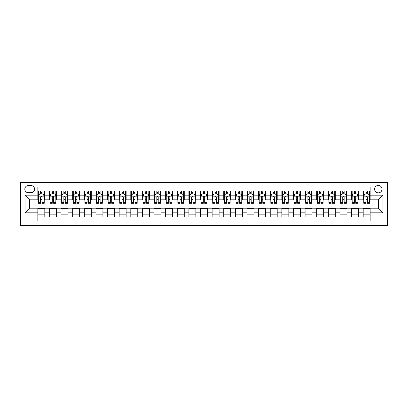 <?xml version="1.0" encoding="UTF-8"?>
<svg xmlns="http://www.w3.org/2000/svg" width="408" height="408" viewBox="0 0 408 408"><rect width="100%" height="100%" fill="white"/><g stroke="black" fill="none" stroke-linecap="round" stroke-linejoin="round"><path stroke-width="0.61" d="M378.303 185.405A3.718 3.718 0 0 0 374.585 189.128A3.718 3.718 0 0 0 378.303 192.846A3.718 3.718 0 0 0 382.021 189.128A3.718 3.718 0 0 0 378.303 185.405M20.4 225.496L387.6 225.496L387.6 182.504L20.4 182.504L20.4 225.496M370.168 190.929L363.197 190.929L363.197 195.167L358.55 195.167L358.55 199.818L363.197 199.818L363.197 195.167M358.55 195.167L358.55 190.929L351.579 190.929L351.579 195.167L346.928 195.167L346.928 199.818L351.579 199.818L351.579 195.167M346.928 195.167L346.928 190.929L339.956 190.929L339.956 195.167L335.31 195.167L335.31 199.818L339.956 199.818L339.956 195.167M335.31 195.167L335.31 190.929L328.338 190.929L328.338 195.167L323.687 195.167L323.687 199.818L328.338 199.818L328.338 195.167M323.687 195.167L323.687 190.929L316.715 190.929L316.715 195.167L312.069 195.167L312.069 199.818L316.715 199.818L316.715 195.167M312.069 195.167L312.069 190.929L305.097 190.929L305.097 195.167L300.446 195.167L300.446 199.818L305.097 199.818L305.097 195.167M300.446 195.167L300.446 190.929L293.474 190.929L293.474 195.167L288.828 195.167L288.828 199.818L293.474 199.818L293.474 195.167M288.828 195.167L288.828 190.929L281.857 190.929L281.857 195.167L277.205 195.167L277.205 199.818L281.857 199.818L281.857 195.167M277.205 195.167L277.205 190.929L270.234 190.929L270.234 195.167L265.588 195.167L265.588 199.818L270.234 199.818L270.234 195.167M265.588 195.167L265.588 190.929L258.616 190.929L258.616 195.167L253.965 195.167L253.965 199.818L258.616 199.818L258.616 195.167M253.965 195.167L253.965 190.929L246.993 190.929L246.993 195.167L242.347 195.167L242.347 199.818L246.993 199.818L246.993 195.167M242.347 195.167L242.347 190.929L235.375 190.929L235.375 195.167L230.729 195.167L230.729 199.818L235.375 199.818L235.375 195.167M230.729 195.167L230.729 190.929L223.752 190.929L223.752 195.167L219.106 195.167L219.106 199.818L223.752 199.818L223.752 195.167M219.106 195.167L219.106 190.929L212.135 190.929L212.135 195.167L207.488 195.167L207.488 199.818L212.135 199.818L212.135 195.167M207.488 195.167L207.488 190.929L200.512 190.929L200.512 195.167L195.865 195.167L195.865 199.818L200.512 199.818L200.512 195.167M195.865 195.167L195.865 190.929L188.894 190.929L188.894 195.167L184.248 195.167L184.248 199.818L188.894 199.818L188.894 195.167M184.248 195.167L184.248 190.929L177.271 190.929L177.271 195.167L172.625 195.167L172.625 199.818L177.271 199.818L177.271 195.167M172.625 195.167L172.625 190.929L165.653 190.929L165.653 195.167L161.007 195.167L161.007 199.818L165.653 199.818L165.653 195.167M161.007 195.167L161.007 190.929L154.035 190.929L154.035 195.167L149.384 195.167L149.384 199.818L154.035 199.818L154.035 195.167M149.384 195.167L149.384 190.929L142.412 190.929L142.412 195.167L137.766 195.167L137.766 199.818L142.412 199.818L142.412 195.167M137.766 195.167L137.766 190.929L130.795 190.929L130.795 195.167L126.143 195.167L126.143 199.818L130.795 199.818L130.795 195.167M126.143 195.167L126.143 190.929L119.172 190.929L119.172 195.167L114.526 195.167L114.526 199.818L119.172 199.818L119.172 195.167M114.526 195.167L114.526 190.929L107.554 190.929L107.554 195.167L102.903 195.167L102.903 199.818L107.554 199.818L107.554 195.167M102.903 195.167L102.903 190.929L95.931 190.929L95.931 195.167L91.285 195.167L91.285 199.818L95.931 199.818L95.931 195.167M91.285 195.167L91.285 190.929L84.313 190.929L84.313 195.167L79.662 195.167L79.662 199.818L84.313 199.818L84.313 195.167M79.662 195.167L79.662 190.929L72.69 190.929L72.69 195.167L68.044 195.167L68.044 199.818L72.69 199.818L72.69 195.167M68.044 195.167L68.044 190.929L61.072 190.929L61.072 195.167L56.421 195.167L56.421 199.818L61.072 199.818L61.072 195.167M56.421 195.167L56.421 190.929L49.45 190.929L49.45 199.818L44.803 199.818L44.803 190.929L37.832 190.929M37.832 217.071L44.803 217.071L44.803 208.182L49.45 208.182L49.45 217.071L56.421 217.071L56.421 208.182L61.072 208.182L61.072 212.833L56.421 212.833M61.072 212.833L61.072 217.071L68.044 217.071L68.044 208.182L72.69 208.182L72.69 212.833L68.044 212.833M72.69 212.833L72.69 217.071L79.662 217.071L79.662 208.182L84.313 208.182L84.313 212.833L79.662 212.833M84.313 212.833L84.313 217.071L91.285 217.071L91.285 208.182L95.931 208.182L95.931 212.833L91.285 212.833M95.931 212.833L95.931 217.071L102.903 217.071L102.903 208.182L107.554 208.182L107.554 212.833L102.903 212.833M107.554 212.833L107.554 217.071L114.526 217.071L114.526 208.182L119.172 208.182L119.172 212.833L114.526 212.833M119.172 212.833L119.172 217.071L126.143 217.071L126.143 208.182L130.795 208.182L130.795 212.833L126.143 212.833M130.795 212.833L130.795 217.071L137.766 217.071L137.766 208.182L142.412 208.182L142.412 212.833L137.766 212.833M142.412 212.833L142.412 217.071L149.384 217.071L149.384 208.182L154.035 208.182L154.035 212.833L149.384 212.833M154.035 212.833L154.035 217.071L161.007 217.071L161.007 208.182L165.653 208.182L165.653 212.833L161.007 212.833M165.653 212.833L165.653 217.071L172.625 217.071L172.625 208.182L177.271 208.182L177.271 212.833L172.625 212.833M177.271 212.833L177.271 217.071L184.248 217.071L184.248 208.182L188.894 208.182L188.894 212.833L184.248 212.833M188.894 212.833L188.894 217.071L195.865 217.071L195.865 208.182L200.512 208.182L200.512 212.833L195.865 212.833M200.512 212.833L200.512 217.071L207.488 217.071L207.488 208.182L212.135 208.182L212.135 212.833L207.488 212.833M212.135 212.833L212.135 217.071L219.106 217.071L219.106 208.182L223.752 208.182L223.752 212.833L219.106 212.833M223.752 212.833L223.752 217.071L230.729 217.071L230.729 208.182L235.375 208.182L235.375 212.833L230.729 212.833M235.375 212.833L235.375 217.071L242.347 217.071L242.347 208.182L246.993 208.182L246.993 212.833L242.347 212.833M246.993 212.833L246.993 217.071L253.965 217.071L253.965 208.182L258.616 208.182L258.616 212.833L253.965 212.833M258.616 212.833L258.616 217.071L265.588 217.071L265.588 208.182L270.234 208.182L270.234 212.833L265.588 212.833M270.234 212.833L270.234 217.071L277.205 217.071L277.205 208.182L281.857 208.182L281.857 212.833L277.205 212.833M281.857 212.833L281.857 217.071L288.828 217.071L288.828 208.182L293.474 208.182L293.474 212.833L288.828 212.833M293.474 212.833L293.474 217.071L300.446 217.071L300.446 208.182L305.097 208.182L305.097 212.833L300.446 212.833M305.097 212.833L305.097 217.071L312.069 217.071L312.069 208.182L316.715 208.182L316.715 212.833L312.069 212.833M316.715 212.833L316.715 217.071L323.687 217.071L323.687 208.182L328.338 208.182L328.338 212.833L323.687 212.833M328.338 212.833L328.338 217.071L335.31 217.071L335.31 208.182L339.956 208.182L339.956 212.833L335.31 212.833M339.956 212.833L339.956 217.071L346.928 217.071L346.928 208.182L351.579 208.182L351.579 212.833L346.928 212.833M351.579 212.833L351.579 217.071L358.55 217.071L358.55 208.182L363.197 208.182L363.197 212.833L358.55 212.833M28.417 192.729L30.972 192.729A3.601 3.601 0 0 0 34.578 189.128A3.601 3.601 0 0 0 30.972 185.523L28.417 185.523A3.601 3.601 0 0 0 24.817 189.128A3.601 3.601 0 0 0 28.417 192.729M370.168 195.167L370.168 187.032L37.832 187.032L37.832 199.818L29.697 199.818L29.697 208.182L37.832 208.182L37.832 220.968L370.168 220.968L370.168 208.182L378.303 208.182L378.303 199.818L370.168 199.818L370.168 195.167L382.954 195.167L382.954 212.833L370.168 212.833M37.832 212.833L25.046 212.833L25.046 195.167L37.832 195.167M363.197 212.833L363.197 217.071L370.168 217.071M37.832 193.831L38.413 193.831M40.622 193.831L42.014 193.831M44.222 193.831L44.803 193.831M37.832 199.701L38.413 199.701M40.622 199.701L42.014 199.701M44.222 199.701L44.803 199.701M37.832 208.299L44.803 208.299M37.832 214.169L44.803 214.169M49.45 199.701L50.031 199.701M52.239 199.701L53.632 199.701M55.84 199.701L56.421 199.701M49.45 193.831L50.031 193.831M52.239 193.831L53.632 193.831M55.84 193.831L56.421 193.831M49.45 208.299L56.421 208.299M49.45 214.169L56.421 214.169M61.072 208.299L68.044 208.299M61.072 214.169L68.044 214.169M61.072 193.831L61.654 193.831M63.862 193.831L65.255 193.831M67.463 193.831L68.044 193.831M61.072 199.701L61.654 199.701M63.862 199.701L65.255 199.701M67.463 199.701L68.044 199.701M72.69 208.299L79.662 208.299M72.69 214.169L79.662 214.169M72.69 193.831L73.272 193.831M75.48 193.831L76.872 193.831M79.081 193.831L79.662 193.831M72.69 199.701L73.272 199.701M75.48 199.701L76.872 199.701M79.081 199.701L79.662 199.701M84.313 208.299L91.285 208.299M84.313 214.169L91.285 214.169M84.313 193.831L84.895 193.831M87.098 193.831L88.495 193.831M90.704 193.831L91.285 193.831M84.313 199.701L84.895 199.701M87.098 199.701L88.495 199.701M90.704 199.701L91.285 199.701M95.931 208.299L102.903 208.299M95.931 214.169L102.903 214.169M95.931 193.831L96.512 193.831M98.721 193.831L100.113 193.831M102.321 193.831L102.903 193.831M95.931 199.701L96.512 199.701M98.721 199.701L100.113 199.701M102.321 199.701L102.903 199.701M107.554 208.299L114.526 208.299M107.554 214.169L114.526 214.169M107.554 193.831L108.135 193.831M110.338 193.831L111.736 193.831M113.944 193.831L114.526 193.831M107.554 199.701L108.135 199.701M110.338 199.701L111.736 199.701M113.944 199.701L114.526 199.701M119.172 208.299L126.143 208.299M119.172 214.169L126.143 214.169M119.172 193.831L119.753 193.831M121.961 193.831L123.354 193.831M125.562 193.831L126.143 193.831M119.172 199.701L119.753 199.701M121.961 199.701L123.354 199.701M125.562 199.701L126.143 199.701M130.795 208.299L137.766 208.299M130.795 214.169L137.766 214.169M130.795 193.831L131.371 193.831M133.579 193.831L134.977 193.831M137.185 193.831L137.766 193.831M130.795 199.701L131.371 199.701M133.579 199.701L134.977 199.701M137.185 199.701L137.766 199.701M142.412 208.299L149.384 208.299M142.412 214.169L149.384 214.169M142.412 193.831L142.994 193.831M145.202 193.831L146.594 193.831M148.803 193.831L149.384 193.831M142.412 199.701L142.994 199.701M145.202 199.701L146.594 199.701M148.803 199.701L149.384 199.701M154.035 208.299L161.007 208.299M154.035 214.169L161.007 214.169M154.035 193.831L154.612 193.831M156.82 193.831L158.217 193.831M160.426 193.831L161.007 193.831M154.035 199.701L154.612 199.701M156.82 199.701L158.217 199.701M160.426 199.701L161.007 199.701M165.653 208.299L172.625 208.299M165.653 214.169L172.625 214.169M165.653 193.831L166.234 193.831M168.443 193.831L169.835 193.831M172.043 193.831L172.625 193.831M165.653 199.701L166.234 199.701M168.443 199.701L169.835 199.701M172.043 199.701L172.625 199.701M177.271 208.299L184.248 208.299M177.271 214.169L184.248 214.169M177.271 193.831L177.852 193.831M180.061 193.831L181.458 193.831M183.666 193.831L184.248 193.831M177.271 199.701L177.852 199.701M180.061 199.701L181.458 199.701M183.666 199.701L184.248 199.701M188.894 208.299L195.865 208.299M188.894 214.169L195.865 214.169M188.894 193.831L189.475 193.831M191.684 193.831L193.076 193.831M195.284 193.831L195.865 193.831M188.894 199.701L189.475 199.701M191.684 199.701L193.076 199.701M195.284 199.701L195.865 199.701M200.512 208.299L207.488 208.299M200.512 214.169L207.488 214.169M200.512 193.831L201.093 193.831M203.301 193.831L204.699 193.831M206.907 193.831L207.488 193.831M200.512 199.701L201.093 199.701M203.301 199.701L204.699 199.701M206.907 199.701L207.488 199.701M212.135 208.299L219.106 208.299M212.135 214.169L219.106 214.169M212.135 193.831L212.716 193.831M214.924 193.831L216.316 193.831M218.525 193.831L219.106 193.831M212.135 199.701L212.716 199.701M214.924 199.701L216.316 199.701M218.525 199.701L219.106 199.701M223.752 208.299L230.729 208.299M223.752 214.169L230.729 214.169M223.752 193.831L224.334 193.831M226.542 193.831L227.939 193.831M230.148 193.831L230.729 193.831M223.752 199.701L224.334 199.701M226.542 199.701L227.939 199.701M230.148 199.701L230.729 199.701M235.375 208.299L242.347 208.299M235.375 214.169L242.347 214.169M235.375 193.831L235.957 193.831M238.165 193.831L239.557 193.831M241.766 193.831L242.347 193.831M235.375 199.701L235.957 199.701M238.165 199.701L239.557 199.701M241.766 199.701L242.347 199.701M246.993 208.299L253.965 208.299M246.993 214.169L253.965 214.169M246.993 193.831L247.574 193.831M249.783 193.831L251.18 193.831M253.388 193.831L253.965 193.831M246.993 199.701L247.574 199.701M249.783 199.701L251.18 199.701M253.388 199.701L253.965 199.701M258.616 208.299L265.588 208.299M258.616 214.169L265.588 214.169M258.616 193.831L259.197 193.831M261.406 193.831L262.798 193.831M265.006 193.831L265.588 193.831M258.616 199.701L259.197 199.701M261.406 199.701L262.798 199.701M265.006 199.701L265.588 199.701M270.234 208.299L277.205 208.299M270.234 214.169L277.205 214.169M270.234 193.831L270.815 193.831M273.023 193.831L274.421 193.831M276.629 193.831L277.205 193.831M270.234 199.701L270.815 199.701M273.023 199.701L274.421 199.701M276.629 199.701L277.205 199.701M281.857 208.299L288.828 208.299M281.857 214.169L288.828 214.169M281.857 193.831L282.438 193.831M284.646 193.831L286.039 193.831M288.247 193.831L288.828 193.831M281.857 199.701L282.438 199.701M284.646 199.701L286.039 199.701M288.247 199.701L288.828 199.701M293.474 208.299L300.446 208.299M293.474 214.169L300.446 214.169M293.474 193.831L294.056 193.831M296.264 193.831L297.661 193.831M299.865 193.831L300.446 193.831M293.474 199.701L294.056 199.701M296.264 199.701L297.661 199.701M299.865 199.701L300.446 199.701M305.097 208.299L312.069 208.299M305.097 214.169L312.069 214.169M305.097 193.831L305.679 193.831M307.887 193.831L309.279 193.831M311.488 193.831L312.069 193.831M305.097 199.701L305.679 199.701M307.887 199.701L309.279 199.701M311.488 199.701L312.069 199.701M316.715 208.299L323.687 208.299M316.715 214.169L323.687 214.169M316.715 193.831L317.296 193.831M319.505 193.831L320.902 193.831M323.105 193.831L323.687 193.831M316.715 199.701L317.296 199.701M319.505 199.701L320.902 199.701M323.105 199.701L323.687 199.701M328.338 208.299L335.31 208.299M328.338 214.169L335.31 214.169M328.338 193.831L328.919 193.831M331.128 193.831L332.52 193.831M334.728 193.831L335.31 193.831M328.338 199.701L328.919 199.701M331.128 199.701L332.52 199.701M334.728 199.701L335.31 199.701M339.956 208.299L346.928 208.299M339.956 214.169L346.928 214.169M339.956 193.831L340.537 193.831M342.745 193.831L344.138 193.831M346.346 193.831L346.928 193.831M339.956 199.701L340.537 199.701M342.745 199.701L344.138 199.701M346.346 199.701L346.928 199.701M351.579 208.299L358.55 208.299M351.579 214.169L358.55 214.169M351.579 193.831L352.16 193.831M354.368 193.831L355.761 193.831M357.969 193.831L358.55 193.831M351.579 199.701L352.16 199.701M354.368 199.701L355.761 199.701M357.969 199.701L358.55 199.701M363.197 208.299L370.168 208.299M363.197 214.169L370.168 214.169M363.197 193.831L363.778 193.831M365.986 193.831L367.379 193.831M369.587 193.831L370.168 193.831M363.197 199.701L363.778 199.701M365.986 199.701L367.379 199.701M369.587 199.701L370.168 199.701M29.697 199.818L25.046 195.167M29.697 208.182L25.046 212.833M382.954 195.167L378.303 199.818M382.954 212.833L378.303 208.182M42.014 192.438L40.622 192.438M44.222 202.358L42.014 202.358L42.014 203.301L44.222 203.301L44.222 196.212L43.059 193.892L39.571 193.892L38.413 196.212L38.413 203.301L40.622 203.301L40.622 202.358L38.413 202.358M38.413 196.212L38.413 190.929M44.222 196.212L44.222 190.929M40.622 193.892L40.622 190.929M42.014 190.929L42.014 193.892M42.014 202.358L42.014 197.084C41.55 196.192 41.086 196.192 40.622 197.084L40.622 202.358M53.632 192.438L52.239 192.438M55.84 202.358L53.632 202.358L53.632 203.301L55.84 203.301L55.84 196.212L54.682 193.892L51.194 193.892L50.031 196.212L50.031 203.301L52.239 203.301L52.239 202.358L50.031 202.358M50.031 196.212L50.031 190.929M55.84 196.212L55.84 190.929M52.239 193.892L52.239 190.929M53.632 190.929L53.632 193.892M53.632 202.358L53.632 197.084C53.168 196.192 52.703 196.192 52.239 197.084L52.239 202.358M65.255 192.438L63.862 192.438M67.463 202.358L65.255 202.358L65.255 203.301L67.463 203.301L67.463 196.212L66.3 193.892L62.812 193.892L61.654 196.212L61.654 203.301L63.862 203.301L63.862 202.358L61.654 202.358M61.654 196.212L61.654 190.929M67.463 196.212L67.463 190.929M63.862 193.892L63.862 190.929M65.255 190.929L65.255 193.892M65.255 202.358L65.255 197.084C64.79 196.192 64.326 196.192 63.862 197.084L63.862 202.358M76.872 192.438L75.48 192.438M79.081 202.358L76.872 202.358L76.872 203.301L79.081 203.301L79.081 196.212L77.918 193.892L74.434 193.892L73.272 196.212L73.272 203.301L75.48 203.301L75.48 202.358L73.272 202.358M73.272 196.212L73.272 190.929M79.081 196.212L79.081 190.929M75.48 193.892L75.48 190.929M76.872 190.929L76.872 193.892M76.872 202.358L76.872 197.084C76.408 196.192 75.944 196.192 75.48 197.084L75.48 202.358M88.495 192.438L87.098 192.438M90.704 202.358L88.495 202.358L88.495 203.301L90.704 203.301L90.704 196.212L89.541 193.892L86.052 193.892L84.895 196.212L84.895 203.301L87.098 203.301L87.098 202.358L84.895 202.358M84.895 196.212L84.895 190.929M90.704 196.212L90.704 190.929M87.098 193.892L87.098 190.929M88.495 190.929L88.495 193.892M88.495 202.358L88.495 197.084C88.031 196.192 87.567 196.192 87.098 197.084L87.098 202.358M100.113 192.438L98.721 192.438M102.321 202.358L100.113 202.358L100.113 203.301L102.321 203.301L102.321 196.212L101.159 193.892L97.675 193.892L96.512 196.212L96.512 203.301L98.721 203.301L98.721 202.358L96.512 202.358M96.512 196.212L96.512 190.929M102.321 196.212L102.321 190.929M98.721 193.892L98.721 190.929M100.113 190.929L100.113 193.892M100.113 202.358L100.113 197.084C99.649 196.192 99.185 196.192 98.721 197.084L98.721 202.358M111.736 192.438L110.338 192.438M113.944 202.358L111.736 202.358L111.736 203.301L113.944 203.301L113.944 196.212L112.781 193.892L109.293 193.892L108.135 196.212L108.135 203.301L110.338 203.301L110.338 202.358L108.135 202.358M108.135 196.212L108.135 190.929M113.944 196.212L113.944 190.929M110.338 193.892L110.338 190.929M111.736 190.929L111.736 193.892M111.736 202.358L111.736 197.084C111.272 196.192 110.808 196.192 110.338 197.084L110.338 202.358M123.354 192.438L121.961 192.438M125.562 202.358L123.354 202.358L123.354 203.301L125.562 203.301L125.562 196.212L124.399 193.892L120.916 193.892L119.753 196.212L119.753 203.301L121.961 203.301L121.961 202.358L119.753 202.358M119.753 196.212L119.753 190.929M125.562 196.212L125.562 190.929M121.961 193.892L121.961 190.929M123.354 190.929L123.354 193.892M123.354 202.358L123.354 197.084C122.89 196.192 122.426 196.192 121.961 197.084L121.961 202.358M134.977 192.438L133.579 192.438M137.185 202.358L134.977 202.358L134.977 203.301L137.185 203.301L137.185 196.212L136.022 193.892L132.534 193.892L131.371 196.212L131.371 203.301L133.579 203.301L133.579 202.358L131.371 202.358M131.371 196.212L131.371 190.929M137.185 196.212L137.185 190.929M133.579 193.892L133.579 190.929M134.977 190.929L134.977 193.892M134.977 202.358L134.977 197.084C134.512 196.192 134.048 196.192 133.579 197.084L133.579 202.358M146.594 192.438L145.202 192.438M148.803 202.358L146.594 202.358L146.594 203.301L148.803 203.301L148.803 196.212L147.64 193.892L144.157 193.892L142.994 196.212L142.994 203.301L145.202 203.301L145.202 202.358L142.994 202.358M142.994 196.212L142.994 190.929M148.803 196.212L148.803 190.929M145.202 193.892L145.202 190.929M146.594 190.929L146.594 193.892M146.594 202.358L146.594 197.084C146.13 196.192 145.666 196.192 145.202 197.084L145.202 202.358M158.217 192.438L156.82 192.438M160.426 202.358L158.217 202.358L158.217 203.301L160.426 203.301L160.426 196.212L159.263 193.892L155.774 193.892L154.612 196.212L154.612 203.301L156.82 203.301L156.82 202.358L154.612 202.358M154.612 196.212L154.612 190.929M160.426 196.212L160.426 190.929M156.82 193.892L156.82 190.929M158.217 190.929L158.217 193.892M158.217 202.358L158.217 197.084C157.753 196.192 157.289 196.192 156.82 197.084L156.82 202.358M169.835 192.438L168.443 192.438M172.043 202.358L169.835 202.358L169.835 203.301L172.043 203.301L172.043 196.212L170.881 193.892L167.397 193.892L166.234 196.212L166.234 203.301L168.443 203.301L168.443 202.358L166.234 202.358M166.234 196.212L166.234 190.929M172.043 196.212L172.043 190.929M168.443 193.892L168.443 190.929M169.835 190.929L169.835 193.892M169.835 202.358L169.835 197.084C169.371 196.192 168.907 196.192 168.443 197.084L168.443 202.358M181.458 192.438L180.061 192.438M183.666 202.358L181.458 202.358L181.458 203.301L183.666 203.301L183.666 196.212L182.504 193.892L179.015 193.892L177.852 196.212L177.852 203.301L180.061 203.301L180.061 202.358L177.852 202.358M177.852 196.212L177.852 190.929M183.666 196.212L183.666 190.929M180.061 193.892L180.061 190.929M181.458 190.929L181.458 193.892M181.458 202.358L181.458 197.084C180.994 196.192 180.53 196.192 180.061 197.084L180.061 202.358M193.076 192.438L191.684 192.438M195.284 202.358L193.076 202.358L193.076 203.301L195.284 203.301L195.284 196.212L194.121 193.892L190.638 193.892L189.475 196.212L189.475 203.301L191.684 203.301L191.684 202.358L189.475 202.358M189.475 196.212L189.475 190.929M195.284 196.212L195.284 190.929M191.684 193.892L191.684 190.929M193.076 190.929L193.076 193.892M193.076 202.358L193.076 197.084C192.612 196.192 192.148 196.192 191.684 197.084L191.684 202.358M204.699 192.438L203.301 192.438M206.907 202.358L204.699 202.358L204.699 203.301L206.907 203.301L206.907 196.212L205.744 193.892L202.256 193.892L201.093 196.212L201.093 203.301L203.301 203.301L203.301 202.358L201.093 202.358M201.093 196.212L201.093 190.929M206.907 196.212L206.907 190.929M203.301 193.892L203.301 190.929M204.699 190.929L204.699 193.892M204.699 202.358L204.699 197.084C204.235 196.192 203.77 196.192 203.301 197.084L203.301 202.358M216.316 192.438L214.924 192.438M218.525 202.358L216.316 202.358L216.316 203.301L218.525 203.301L218.525 196.212L217.362 193.892L213.879 193.892L212.716 196.212L212.716 203.301L214.924 203.301L214.924 202.358L212.716 202.358M212.716 196.212L212.716 190.929M218.525 196.212L218.525 190.929M214.924 193.892L214.924 190.929M216.316 190.929L216.316 193.892M216.316 202.358L216.316 197.084C215.852 196.192 215.388 196.192 214.924 197.084L214.924 202.358M227.939 192.438L226.542 192.438M230.148 202.358L227.939 202.358L227.939 203.301L230.148 203.301L230.148 196.212L228.985 193.892L225.496 193.892L224.334 196.212L224.334 203.301L226.542 203.301L226.542 202.358L224.334 202.358M224.334 196.212L224.334 190.929M230.148 196.212L230.148 190.929M226.542 193.892L226.542 190.929M227.939 190.929L227.939 193.892M227.939 202.358L227.939 197.084C227.475 196.192 227.011 196.192 226.542 197.084L226.542 202.358M239.557 192.438L238.165 192.438M241.766 202.358L239.557 202.358L239.557 203.301L241.766 203.301L241.766 196.212L240.603 193.892L237.119 193.892L235.957 196.212L235.957 203.301L238.165 203.301L238.165 202.358L235.957 202.358M235.957 196.212L235.957 190.929M241.766 196.212L241.766 190.929M238.165 193.892L238.165 190.929M239.557 190.929L239.557 193.892M239.557 202.358L239.557 197.084C239.093 196.192 238.629 196.192 238.165 197.084L238.165 202.358M251.18 192.438L249.783 192.438M253.388 202.358L251.18 202.358L251.18 203.301L253.388 203.301L253.388 196.212L252.226 193.892L248.737 193.892L247.574 196.212L247.574 203.301L249.783 203.301L249.783 202.358L247.574 202.358M247.574 196.212L247.574 190.929M253.388 196.212L253.388 190.929M249.783 193.892L249.783 190.929M251.18 190.929L251.18 193.892M251.18 202.358L251.18 197.084C250.716 196.192 250.247 196.192 249.783 197.084L249.783 202.358M262.798 192.438L261.406 192.438M265.006 202.358L262.798 202.358L262.798 203.301L265.006 203.301L265.006 196.212L263.843 193.892L260.36 193.892L259.197 196.212L259.197 203.301L261.406 203.301L261.406 202.358L259.197 202.358M259.197 196.212L259.197 190.929M265.006 196.212L265.006 190.929M261.406 193.892L261.406 190.929M262.798 190.929L262.798 193.892M262.798 202.358L262.798 197.084C262.334 196.192 261.87 196.192 261.406 197.084L261.406 202.358M274.421 192.438L273.023 192.438M276.629 202.358L274.421 202.358L274.421 203.301L276.629 203.301L276.629 196.212L275.466 193.892L271.978 193.892L270.815 196.212L270.815 203.301L273.023 203.301L273.023 202.358L270.815 202.358M270.815 196.212L270.815 190.929M276.629 196.212L276.629 190.929M273.023 193.892L273.023 190.929M274.421 190.929L274.421 193.892M274.421 202.358L274.421 197.084C273.957 196.192 273.488 196.192 273.023 197.084L273.023 202.358M286.039 192.438L284.646 192.438M288.247 202.358L286.039 202.358L286.039 203.301L288.247 203.301L288.247 196.212L287.084 193.892L283.601 193.892L282.438 196.212L282.438 203.301L284.646 203.301L284.646 202.358L282.438 202.358M282.438 196.212L282.438 190.929M288.247 196.212L288.247 190.929M284.646 193.892L284.646 190.929M286.039 190.929L286.039 193.892M286.039 202.358L286.039 197.084C285.575 196.192 285.11 196.192 284.646 197.084L284.646 202.358M297.661 192.438L296.264 192.438M299.865 202.358L297.661 202.358L297.661 203.301L299.865 203.301L299.865 196.212L298.707 193.892L295.219 193.892L294.056 196.212L294.056 203.301L296.264 203.301L296.264 202.358L294.056 202.358M294.056 196.212L294.056 190.929M299.865 196.212L299.865 190.929M296.264 193.892L296.264 190.929M297.661 190.929L297.661 193.892M297.661 202.358L297.661 197.084C297.197 196.192 296.728 196.192 296.264 197.084L296.264 202.358M309.279 192.438L307.887 192.438M311.488 202.358L309.279 202.358L309.279 203.301L311.488 203.301L311.488 196.212L310.325 193.892L306.841 193.892L305.679 196.212L305.679 203.301L307.887 203.301L307.887 202.358L305.679 202.358M305.679 196.212L305.679 190.929M311.488 196.212L311.488 190.929M307.887 193.892L307.887 190.929M309.279 190.929L309.279 193.892M309.279 202.358L309.279 197.084C308.815 196.192 308.351 196.192 307.887 197.084L307.887 202.358M320.902 192.438L319.505 192.438M323.105 202.358L320.902 202.358L320.902 203.301L323.105 203.301L323.105 196.212L321.948 193.892L318.459 193.892L317.296 196.212L317.296 203.301L319.505 203.301L319.505 202.358L317.296 202.358M317.296 196.212L317.296 190.929M323.105 196.212L323.105 190.929M319.505 193.892L319.505 190.929M320.902 190.929L320.902 193.892M320.902 202.358L320.902 197.084C320.438 196.192 319.969 196.192 319.505 197.084L319.505 202.358M332.52 192.438L331.128 192.438M334.728 202.358L332.52 202.358L332.52 203.301L334.728 203.301L334.728 196.212L333.565 193.892L330.082 193.892L328.919 196.212L328.919 203.301L331.128 203.301L331.128 202.358L328.919 202.358M328.919 196.212L328.919 190.929M334.728 196.212L334.728 190.929M331.128 193.892L331.128 190.929M332.52 190.929L332.52 193.892M332.52 202.358L332.52 197.084C332.056 196.192 331.592 196.192 331.128 197.084L331.128 202.358M344.138 192.438L342.745 192.438M346.346 202.358L344.138 202.358L344.138 203.301L346.346 203.301L346.346 196.212L345.188 193.892L341.7 193.892L340.537 196.212L340.537 203.301L342.745 203.301L342.745 202.358L340.537 202.358M340.537 196.212L340.537 190.929M346.346 196.212L346.346 190.929M342.745 193.892L342.745 190.929M344.138 190.929L344.138 193.892M344.138 202.358L344.138 197.084C343.674 196.192 343.21 196.192 342.745 197.084L342.745 202.358M355.761 192.438L354.368 192.438M357.969 202.358L355.761 202.358L355.761 203.301L357.969 203.301L357.969 196.212L356.806 193.892L353.318 193.892L352.16 196.212L352.16 203.301L354.368 203.301L354.368 202.358L352.16 202.358M352.16 196.212L352.16 190.929M357.969 196.212L357.969 190.929M354.368 193.892L354.368 190.929M355.761 190.929L355.761 193.892M355.761 202.358L355.761 197.084C355.297 196.192 354.832 196.192 354.368 197.084L354.368 202.358M367.379 192.438L365.986 192.438M369.587 202.358L367.379 202.358L367.379 203.301L369.587 203.301L369.587 196.212L368.429 193.892L364.941 193.892L363.778 196.212L363.778 203.301L365.986 203.301L365.986 202.358L363.778 202.358M363.778 196.212L363.778 190.929M369.587 196.212L369.587 190.929M365.986 193.892L365.986 190.929M367.379 190.929L367.379 193.892M367.379 202.358L367.379 197.084C366.914 196.192 366.45 196.192 365.986 197.084L365.986 202.358M49.45 212.833L44.803 212.833M49.45 195.167L44.803 195.167M44.192 196.156L38.439 196.156M38.413 194.529L39.255 194.529M43.381 194.529L44.222 194.529M40.622 198.905L38.413 198.905M44.222 198.905L42.014 198.905M42.014 193.178L40.622 193.178M55.814 196.156L50.062 196.156M50.031 194.529L50.873 194.529M54.998 194.529L55.84 194.529M52.239 198.905L50.031 198.905M55.84 198.905L53.632 198.905M53.632 193.178L52.239 193.178M67.432 196.156L61.679 196.156M61.654 194.529L62.495 194.529M66.621 194.529L67.463 194.529M63.862 198.905L61.654 198.905M67.463 198.905L65.255 198.905M65.255 193.178L63.862 193.178M79.055 196.156L73.302 196.156M73.272 194.529L74.113 194.529M78.239 194.529L79.081 194.529M75.48 198.905L73.272 198.905M79.081 198.905L76.872 198.905M76.872 193.178L75.48 193.178M90.673 196.156L84.92 196.156M84.895 194.529L85.736 194.529M89.862 194.529L90.704 194.529M87.098 198.905L84.895 198.905M90.704 198.905L88.495 198.905M88.495 193.178L87.098 193.178M102.296 196.156L96.543 196.156M96.512 194.529L97.354 194.529M101.48 194.529L102.321 194.529M98.721 198.905L96.512 198.905M102.321 198.905L100.113 198.905M100.113 193.178L98.721 193.178M113.914 196.156L108.161 196.156M108.135 194.529L108.977 194.529M113.103 194.529L113.944 194.529M110.338 198.905L108.135 198.905M113.944 198.905L111.736 198.905M111.736 193.178L110.338 193.178M125.537 196.156L119.784 196.156M119.753 194.529L120.595 194.529M124.721 194.529L125.562 194.529M121.961 198.905L119.753 198.905M125.562 198.905L123.354 198.905M123.354 193.178L121.961 193.178M137.154 196.156L131.401 196.156M131.371 194.529L132.218 194.529M136.343 194.529L137.185 194.529M133.579 198.905L131.371 198.905M137.185 198.905L134.977 198.905M134.977 193.178L133.579 193.178M148.777 196.156L143.024 196.156M142.994 194.529L143.835 194.529M147.961 194.529L148.803 194.529M145.202 198.905L142.994 198.905M148.803 198.905L146.594 198.905M146.594 193.178L145.202 193.178M160.395 196.156L154.642 196.156M154.612 194.529L155.458 194.529M159.584 194.529L160.426 194.529M156.82 198.905L154.612 198.905M160.426 198.905L158.217 198.905M158.217 193.178L156.82 193.178M172.013 196.156L166.265 196.156M166.234 194.529L167.076 194.529M171.202 194.529L172.043 194.529M168.443 198.905L166.234 198.905M172.043 198.905L169.835 198.905M169.835 193.178L168.443 193.178M183.636 196.156L177.883 196.156M177.852 194.529L178.699 194.529M182.82 194.529L183.666 194.529M180.061 198.905L177.852 198.905M183.666 198.905L181.458 198.905M181.458 193.178L180.061 193.178M195.254 196.156L189.506 196.156M189.475 194.529L190.317 194.529M194.443 194.529L195.284 194.529M191.684 198.905L189.475 198.905M195.284 198.905L193.076 198.905M193.076 193.178L191.684 193.178M206.876 196.156L201.124 196.156M201.093 194.529L201.94 194.529M206.06 194.529L206.907 194.529M203.301 198.905L201.093 198.905M206.907 198.905L204.699 198.905M204.699 193.178L203.301 193.178M218.494 196.156L212.746 196.156M212.716 194.529L213.557 194.529M217.683 194.529L218.525 194.529M214.924 198.905L212.716 198.905M218.525 198.905L216.316 198.905M216.316 193.178L214.924 193.178M230.117 196.156L224.364 196.156M224.334 194.529L225.18 194.529M229.301 194.529L230.148 194.529M226.542 198.905L224.334 198.905M230.148 198.905L227.939 198.905M227.939 193.178L226.542 193.178M241.735 196.156L235.987 196.156M235.957 194.529L236.798 194.529M240.924 194.529L241.766 194.529M238.165 198.905L235.957 198.905M241.766 198.905L239.557 198.905M239.557 193.178L238.165 193.178M253.358 196.156L247.605 196.156M247.574 194.529L248.416 194.529M252.542 194.529L253.388 194.529M249.783 198.905L247.574 198.905M253.388 198.905L251.18 198.905M251.18 193.178L249.783 193.178M264.976 196.156L259.223 196.156M259.197 194.529L260.039 194.529M264.165 194.529L265.006 194.529M261.406 198.905L259.197 198.905M265.006 198.905L262.798 198.905M262.798 193.178L261.406 193.178M276.599 196.156L270.846 196.156M270.815 194.529L271.657 194.529M275.783 194.529L276.629 194.529M273.023 198.905L270.815 198.905M276.629 198.905L274.421 198.905M274.421 193.178L273.023 193.178M288.216 196.156L282.464 196.156M282.438 194.529L283.28 194.529M287.405 194.529L288.247 194.529M284.646 198.905L282.438 198.905M288.247 198.905L286.039 198.905M286.039 193.178L284.646 193.178M299.839 196.156L294.086 196.156M294.056 194.529L294.897 194.529M299.023 194.529L299.865 194.529M296.264 198.905L294.056 198.905M299.865 198.905L297.661 198.905M297.661 193.178L296.264 193.178M311.457 196.156L305.704 196.156M305.679 194.529L306.52 194.529M310.646 194.529L311.488 194.529M307.887 198.905L305.679 198.905M311.488 198.905L309.279 198.905M309.279 193.178L307.887 193.178M323.08 196.156L317.327 196.156M317.296 194.529L318.138 194.529M322.264 194.529L323.105 194.529M319.505 198.905L317.296 198.905M323.105 198.905L320.902 198.905M320.902 193.178L319.505 193.178M334.698 196.156L328.945 196.156M328.919 194.529L329.761 194.529M333.887 194.529L334.728 194.529M331.128 198.905L328.919 198.905M334.728 198.905L332.52 198.905M332.52 193.178L331.128 193.178M346.321 196.156L340.568 196.156M340.537 194.529L341.379 194.529M345.505 194.529L346.346 194.529M342.745 198.905L340.537 198.905M346.346 198.905L344.138 198.905M344.138 193.178L342.745 193.178M357.938 196.156L352.186 196.156M352.16 194.529L353.002 194.529M357.127 194.529L357.969 194.529M354.368 198.905L352.16 198.905M357.969 198.905L355.761 198.905M355.761 193.178L354.368 193.178M369.561 196.156L363.809 196.156M363.778 194.529L364.619 194.529M368.745 194.529L369.587 194.529M365.986 198.905L363.778 198.905M369.587 198.905L367.379 198.905M367.379 193.178L365.986 193.178"/></g></svg>
